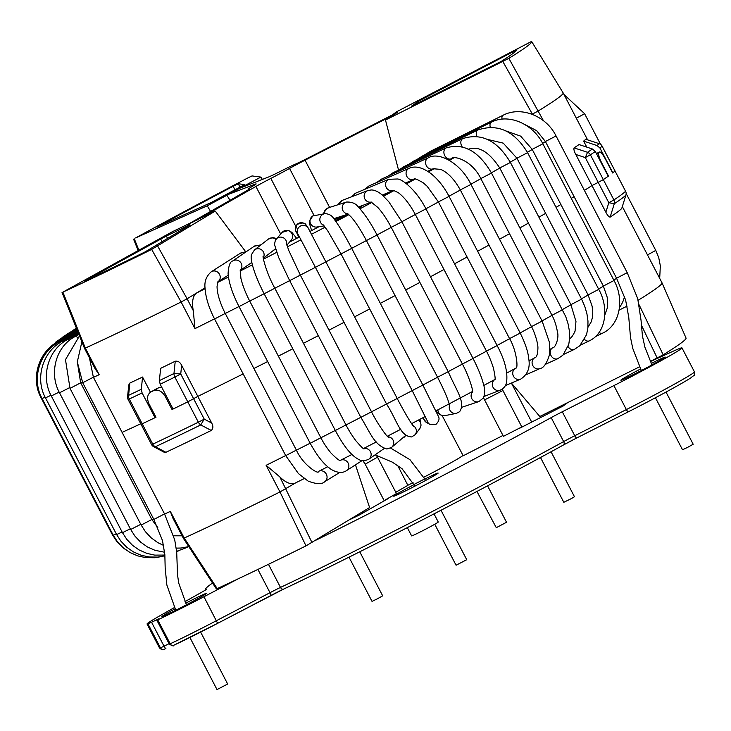 <?xml version="1.0" encoding="UTF-8"?>
<svg xmlns="http://www.w3.org/2000/svg" width="731" height="731" viewBox="0 0 731 731"><rect width="100%" height="100%" fill="white"/><g stroke="black" fill="none" stroke-linecap="round" stroke-linejoin="round"><path stroke-width="1.1" d="M349.007 557.168L372.024 601.375L377.443 598.79L382.678 595.829L359.753 551.786M189.896 637.487L217.006 689.571L227.67 684.024L200.641 632.105M456.117 565.209L466.743 559.708L441.003 510.256M655.433 397.746L682.516 449.775L687.944 447.189L693.18 444.229L666.023 392.063M540.492 457.505L563.811 502.298L571.213 498.661L574.475 496.751L551.055 451.767M476.941 491.451L496.285 527.681L506.528 522.263L487.568 485.841M365.189 464.185L384.131 500.58L396.458 493.544L377.516 457.158L365.189 464.185L362.996 460.804M377.516 457.158L376.355 455.386M349.729 519.659L359.232 515.081L388.435 498.423A120.158 4.185 152.5 0 1 384.131 500.58M483.429 397.627L503.412 436.343L521.815 426.941L502.215 389.12M521.815 426.941A120.158 4.185 152.5 0 1 519.522 428.311L563.108 406.034L567.74 402.58M531.702 422.079L511.38 383.035L539.807 416.496L639.552 366.807M547.016 414.258L546.45 413.179M545.088 415.245L544.522 414.148M502.864 390.546L484.47 399.948M407.825 485.265A40.05 1.398 -27.5 0 0 413.061 482.67M423.779 477.233A40.05 1.398 -27.5 0 0 463.015 455.468M362.731 513.089L362.192 512.047M277.78 591.964A15.022 0.521 -27.5 0 0 280.412 590.648M407.322 527.645L411.626 535.905A15.022 0.521 -27.5 0 0 425.186 529.427A15.022 0.521 -27.5 0 0 438.271 522.035L434.022 513.884M414.102 484.607A25.028 0.868 -27.5 0 0 393.753 496.212A25.028 0.868 -27.5 0 0 402.836 492.228A25.028 0.868 -27.5 0 0 433.867 475.89A25.028 0.868 -27.5 0 0 438.134 473.112A25.028 0.868 -27.5 0 0 424.793 479.125M175.084 608.804A25.028 0.868 -27.5 0 0 161.907 616.608A25.028 0.868 -27.5 0 0 170.999 612.624A25.028 0.868 -27.5 0 0 202.021 596.286A25.028 0.868 -27.5 0 0 206.288 593.508A25.028 0.868 -27.5 0 0 185.72 603.194M640.566 368.963A25.028 0.868 -27.5 0 0 620.857 380.23A25.028 0.868 -27.5 0 0 629.948 376.255A25.028 0.868 -27.5 0 0 660.979 359.908A25.028 0.868 -27.5 0 0 665.237 357.13A25.028 0.868 -27.5 0 0 651.257 363.471M238.562 578.641L203.94 596.743A60.079 2.092 152.5 0 1 157.722 619.824L158.855 618.801L147.982 623.918A60.079 2.092 152.5 0 1 147.041 624.009A60.079 2.092 152.5 0 1 163.388 613.775L174.49 607.525M184.998 601.622L202.103 592A15.022 0.521 -27.5 0 0 206.188 589.442A15.022 0.521 -27.5 0 0 206.16 589.424A250.322 8.708 152.5 0 1 205.722 589.195A250.322 8.708 152.5 0 1 212.547 583.046M650.371 361.58L672.931 351.337A60.079 2.092 152.5 0 1 681.977 347.91A60.079 2.092 152.5 0 1 613.894 385.602L562.285 411.772A15.022 0.521 -27.5 0 0 551.183 417.62A250.322 8.708 152.5 0 1 316.432 539.962M596.478 153.711L598.89 152.477C598.04 153.812 598.945 157.229 601.604 162.73L608.53 176.043A307.395 10.7 152.5 0 1 603.313 179.598L598.214 182.375L603.313 179.598L590.401 154.808L585.312 157.585L587.532 152.295A5.007 4.742 56.6 0 1 590.401 154.808A307.395 10.7 152.5 0 0 595.317 151.472L608.219 176.262A307.395 10.7 152.5 0 1 603.313 179.598L613.903 199.947A307.395 10.7 -27.5 0 0 625.572 191.257L614.972 170.908A307.395 10.7 152.5 0 1 612.642 172.982L605.716 159.669C602.856 154.332 600.818 151.765 599.575 151.966L596.414 153.583M598.89 152.477A307.395 10.7 -27.5 0 0 599.575 151.966L596.414 153.574M625.928 194.985L621.743 208.472A295.881 10.298 152.5 0 1 610.111 217.134C608.859 216.943 607.443 215.307 605.862 212.228L608.813 202.725L613.903 199.947A5.007 4.742 56.6 0 1 614.296 203.711L608.813 202.725L598.214 182.375L591.982 185.564A295.881 10.298 152.5 0 1 584.398 190.389A295.881 10.298 -27.5 0 0 591.982 185.564L575.79 154.46C574.164 151.381 573.588 149.188 574.082 147.89L587.532 152.295A305.933 10.645 152.5 0 0 592.402 148.987L595.317 151.472M621.743 208.472L625.91 195.067A305.933 10.645 -27.5 0 1 614.296 203.711L610.129 217.125M304.169 478.604L295.287 483.045A30.035 13.697 63.5 0 1 279.827 476.886L266.121 465.318L279.982 491.954L295.525 482.926M619.486 307.331A30.035 26.709 -121.4 0 0 624.502 296.448M619.102 310.118L627.152 306.106M639.177 304.918L663.181 354.818L650.316 361.452M663.181 354.818A291.678 10.152 -27.5 0 0 686.034 338.051L662.03 282.86A295.881 10.298 -27.5 0 0 662.021 282.833A295.881 10.298 -27.5 0 1 638.145 300.295M183.444 538.4L172.79 517.941L170.341 511.408L184.203 538.034L183.444 538.4L216.376 588.912L217.208 588.592L184.203 538.034A295.881 10.298 -27.5 0 0 279.991 491.945L305.997 545.874A291.678 10.152 -27.5 0 1 217.217 588.592M612.843 172.818L599.941 148.028A307.395 10.7 152.5 0 0 602.07 146.118L614.972 170.908A307.395 10.7 152.5 0 1 612.843 172.818L612.624 172.936M614.954 170.88L625.581 191.23A5.007 5.007 0 0 1 625.928 195.031L625.91 195.067A5.007 4.98 -136.5 0 0 625.572 191.257M605.862 212.228L591.982 185.564L598.214 182.375L585.312 157.585L575.79 154.46M160.171 384.232A307.395 10.7 152.5 0 0 174.864 377.077L187.766 401.867L197.818 396.394L211.698 423.057C213.379 426.127 213.242 428.594 211.277 430.458L200.733 424.921A5.007 2.924 -116.1 0 1 198.357 422.216L187.766 401.867A307.395 10.7 152.5 0 1 173.073 409.022L160.171 384.232L159.395 380.604A305.933 10.645 152.5 0 0 173.969 373.504L180.74 373.989L174.864 377.077A5.007 2.924 -116.1 0 1 173.969 373.504L175.239 361.224C177.953 360.812 180.082 362.165 181.635 365.299L197.818 396.394A295.881 10.298 -27.5 0 0 243.167 373.897A295.881 10.298 152.5 0 1 197.818 396.394L187.766 401.867A307.395 10.7 152.5 0 1 172.032 409.524L165.105 396.211C161.871 391.03 158.06 389.166 153.656 390.628A307.395 10.7 -27.5 0 1 150.979 391.917L156.151 388.965L150.979 391.917C147.251 394.356 146.602 398.368 149.042 403.932L155.977 417.255A307.395 10.7 152.5 0 1 142.189 423.797L141.019 424.272L142.189 423.797L129.277 399.007L128.108 399.482L151.609 444.631L152.779 444.156A5.007 3.746 64.8 0 0 155.374 446.751L153.72 446.742A5.007 5.007 0 0 1 151.609 444.631M153.656 390.628L158.828 387.677A298.531 10.389 152.5 0 1 156.151 388.965M158.828 387.677L161.642 387.055M172.032 409.524L173.037 408.949M155.941 417.182L155.009 417.712A307.395 10.7 152.5 0 1 142.189 423.797L152.779 444.156A307.395 10.7 -27.5 0 0 198.357 422.216L204.241 419.128L200.733 424.93A305.933 10.645 -27.5 0 1 155.374 446.751L165.9 452.297M211.277 430.458A295.881 10.298 152.5 0 1 165.864 452.315L163.872 452.087L153.72 446.751M574.118 196.666A295.881 10.298 152.5 0 1 571.258 198.375A295.881 10.298 -27.5 0 0 574.118 196.666M560.905 204.497A295.881 10.298 152.5 0 1 556.053 207.33A295.881 10.298 -27.5 0 0 560.905 204.497M545.637 213.342A295.881 10.298 152.5 0 1 538.911 217.18A295.881 10.298 -27.5 0 0 545.637 213.342M528.449 223.101A295.881 10.298 152.5 0 1 520.006 227.853A295.881 10.298 -27.5 0 0 528.449 223.101M509.516 233.701A295.881 10.298 152.5 0 1 499.52 239.247A295.881 10.298 -27.5 0 0 509.516 233.701M488.993 245.04A295.881 10.298 152.5 0 1 477.635 251.263A295.881 10.298 -27.5 0 0 488.993 245.04M467.082 257.01A295.881 10.298 152.5 0 1 454.554 263.8A295.881 10.298 -27.5 0 0 467.082 257.01M443.982 269.501A295.881 10.298 152.5 0 1 430.495 276.738A295.881 10.298 -27.5 0 0 443.982 269.501M419.896 282.404A295.881 10.298 152.5 0 1 405.678 289.969A295.881 10.298 -27.5 0 0 419.896 282.404M395.06 295.589A295.881 10.298 152.5 0 1 380.33 303.356A295.881 10.298 -27.5 0 0 395.06 295.589M369.694 308.948A295.881 10.298 152.5 0 1 354.69 316.788A295.881 10.298 -27.5 0 0 369.694 308.948M344.036 322.344A295.881 10.298 152.5 0 1 328.996 330.147A295.881 10.298 -27.5 0 0 344.036 322.344M318.314 335.657A295.881 10.298 152.5 0 1 303.475 343.296A295.881 10.298 -27.5 0 0 318.314 335.657M292.775 348.769A295.881 10.298 152.5 0 1 278.365 356.116A295.881 10.298 -27.5 0 0 292.775 348.769M267.647 361.553A295.881 10.298 152.5 0 1 253.904 368.497A295.881 10.298 -27.5 0 0 267.647 361.553M140.763 423.779A295.881 10.298 152.5 0 1 122.077 432.359A295.881 10.298 -27.5 0 0 140.763 423.779M111.075 437.239A295.881 10.298 152.5 0 1 109.376 437.979A295.881 10.298 -27.5 0 0 111.075 437.239M355.476 464.852L369.594 507.533L305.997 545.874M233.235 186.259A275.048 9.576 -27.5 0 0 156.918 227.076L211.506 202.386A163.516 5.693 152.5 0 1 241.075 186.569L244.529 184.577L238.37 183.764L233.235 186.259L234.825 189.886M85.326 348.084L84.494 348.331L95.149 368.78L99.188 374.711L85.326 348.084A295.881 10.298 152.5 0 0 181.105 301.994L151.664 249.408A291.678 10.152 152.5 0 1 62.884 292.126L85.317 348.084M205.1 288.727A265.846 9.256 152.5 0 1 196.867 292.829A30.035 13.697 63.5 0 0 193.286 310.638L194.967 328.63A295.881 10.298 152.5 0 0 214.512 318.862M587.578 139.831L563.144 92.883A295.881 10.298 152.5 0 1 563.144 92.883A295.881 10.298 152.5 0 1 538.336 110.92L532.067 114.264M599.941 148.028L597.026 145.542L583.64 141.11A295.881 10.298 152.5 0 0 585.695 139.237L599.256 143.687M597.026 145.542A305.933 10.645 152.5 0 0 599.137 143.651L599.201 143.641A5.007 5.007 0 0 1 602.088 146.09A5.007 4.98 -136.5 0 0 599.137 143.651L585.695 139.237M574.082 147.89A295.881 10.298 152.5 0 0 579.016 144.555L592.402 148.987M262.347 179.424L260.885 177.094L252.031 175.924L247.169 178.273A291.678 10.152 152.5 0 0 135.664 237.913L207.22 205.795L210.565 211.369M260.885 177.094L225.139 195.954L226.912 195.268L229.991 200.285M226.912 195.268L207.22 205.795M543.435 120.697L508.849 58.352A291.678 10.152 152.5 0 0 531.675 41.548A291.678 10.152 152.5 0 0 531.565 41.429L396.412 111.88L392.401 114.886M167.664 238.626L166.348 236.012L84.33 281.143A275.048 9.576 -27.5 0 0 145.094 251.903L190.023 224.984M194.967 328.63L181.105 301.994L187.109 298.787L193.286 310.638M151.664 249.408L215.261 211.067L245.515 251.501M392.401 114.868L397.755 112.135L385.475 120.03L508.849 58.352M516.89 49.772L417.492 101.682A163.516 5.693 152.5 0 1 411.471 106.169L501.338 61.349A275.048 9.576 -27.5 0 0 516.881 49.772M417.492 101.682L418.269 102.961M385.475 120.03L398.559 170.131M215.261 211.067L172.534 231.626L62.884 292.126M205.055 287.84L187.109 298.787L157.713 246.173M189.896 224.682A163.516 5.693 152.5 0 1 166.357 236.012M129.862 383.062A295.881 10.298 152.5 0 0 142.554 377.041L141.321 389.294A305.933 10.645 152.5 0 1 128.601 395.334L127.578 396.659L128.775 384.935L129.862 383.062L128.601 395.334A5.007 3.746 64.8 0 0 129.277 399.007A307.395 10.7 152.5 0 0 142.097 392.922L155.009 417.712M142.554 377.041L150.449 392.209M175.239 361.224A295.881 10.298 152.5 0 1 160.628 368.351L159.395 380.604M586.765 147.123L583.64 141.11M366.185 204.086L368.488 203.2M384.871 193.971L382.514 195.241M382.843 195.524L388.837 192.317M335.365 220.78L346.914 214.512M342.41 215.937L334.624 219.793M359.332 208.097L363.106 205.265M338.608 218.24L338.992 218.98M339.239 217.902L339.623 218.642M360.356 207.394L359.314 208.079M141.321 389.294L142.097 392.922M502.955 435.448L463.18 455.779L442.136 415.546M393.963 114.648L396.056 113.086L394.621 113.753L307.778 158.134A20.029 0.694 152.5 0 1 295.105 164.283A27.531 0.959 -27.5 0 0 280.201 171.456A20.029 0.694 152.5 0 1 268.661 176.957L240.015 188.15L227.67 194.665L255.21 184.157A20.029 0.694 152.5 0 1 256.161 183.901A20.029 0.694 152.5 0 1 252.953 186.03A27.531 0.959 -27.5 0 0 248.54 188.964A27.531 0.959 -27.5 0 0 249.143 188.872A20.029 0.694 152.5 0 1 249.573 188.808A20.029 0.694 152.5 0 1 245.196 191.613L187.173 224.828L197.708 219.656L255.905 186.46A20.029 0.694 152.5 0 1 270.835 178.428A27.531 0.959 -27.5 0 0 289.549 168.422A20.029 0.694 152.5 0 1 305.037 160.18L394.009 114.73M397.573 465.263L407.871 485.366L395.791 492.255M163.643 545.454L157.686 542.566L151.107 537.788L145.46 531.766L141.165 525.068L151.829 519.513L80.666 382.825L77.303 361.827M141.165 525.068L70.012 388.371L80.666 382.825M188.086 546.797L186.442 547.674A6.003 1.636 -118.1 0 0 186.752 547.144M164.649 552.243L154.945 550.297L147.434 546.962L140.736 542.219L135.007 536.216L130.666 529.482L140.781 524.328M130.666 529.482L59.513 392.794L69.637 387.631M59.513 392.794C48.648 373.121 56.068 346.156 75.22 336.507A6.003 2.083 61.8 0 1 77.523 337.521M164.868 555.076L154.734 555.112L147.022 553.431L139.128 549.968L132.64 545.427L126.856 539.441L122.47 532.671L130.31 528.796M122.47 532.671L51.307 395.974L59.156 392.099M51.307 395.974C40.415 376.273 48.374 349.116 68.029 339.294A6.003 1.535 62 0 1 69.646 340.162M164.914 555.825L157.777 557.095L149.151 556.985L141.065 555.231L133.444 551.905L126.646 547.172L120.889 541.168L116.64 534.589L122.114 531.976M116.64 534.589L45.486 397.892L50.96 395.279M45.486 397.892C34.567 378.174 42.901 350.889 62.912 340.975A6.003 0.969 62.2 0 1 63.99 341.761M160.902 556.693L154.689 557.744L145.716 557.634L137.647 555.862L130.036 552.535L123.265 547.821L117.527 541.854L113.241 535.229L116.266 533.868M113.241 535.229L42.087 398.532L45.112 397.171M42.087 398.532C31.15 378.795 39.712 351.465 59.942 341.532L60.591 342.3M127.258 550.836L122.397 547.263L116.923 541.644L112.3 534.58L112.821 534.407M112.3 534.58L41.146 397.883L41.667 397.71M46.208 351.328L60.499 339.248A6.003 0.749 62.8 0 0 60.554 340.217M55.355 342.382L64.017 336.424A6.003 1.316 62.9 0 0 63.78 337.311A6.003 1.316 62.9 0 0 63.807 337.539M62.373 337.311L69.664 332.523A6.003 1.873 63.2 0 0 69.354 332.852A6.003 1.873 63.2 0 0 69.189 333.784M175.778 610.257L166.851 585.001L165.169 567.777L164.84 554.546L162.483 540.556L153.866 519.449L164.53 513.902L174.736 539.944L176.701 552.097L177.532 574.904L178.72 583.091L186.469 604.765M153.866 519.449L82.713 382.761L93.367 377.205L89.456 357.861M502.06 119.162A6.003 2.933 -116.4 0 1 502.992 115.297L430.157 151.427L424.473 154.99M429.243 152.651A6.003 2.933 -116.4 0 1 430.157 151.427M599.146 332.486A6.003 3.792 64.1 0 0 602.664 333.126C620.327 324.966 624.493 299.089 614.013 280.503L542.859 143.806C533 123.822 508.602 113.177 491.387 122.178L422.628 155.895L417.035 159.44M604.738 315.271L607.233 308.208L607.699 302.835L607.169 297.124L603.358 286.049L614.013 280.503M603.358 286.049L532.195 149.362L542.859 143.806M490.254 127.167A6.003 3.417 -116.1 0 1 491.387 122.178M421.476 157.293A6.003 3.417 -116.1 0 1 422.628 155.895M584.562 339.476A6.003 4.222 64.5 0 0 589.387 340.829C606.365 332.751 609.042 307.65 598.753 289.357L527.59 152.66C514.332 130.922 497.793 123.356 477.983 129.954L413.929 160.939L408.437 164.466M587.952 327.26L591.333 321.677L592.512 316.962L592.768 311.698L592.073 306.024L588.09 294.904L598.753 289.357M588.09 294.904L516.936 158.207L527.59 152.66M476.804 136.331A6.003 3.874 -115.8 0 1 477.983 129.954M412.531 162.52A6.003 3.874 -115.8 0 1 413.929 160.939M568.115 346.658A6.003 4.614 64.9 0 0 574.42 349.363L579.729 345.8L586.527 334.743L587.879 328.018L587.98 321.101L586.911 313.69L584.718 306.225L581.574 299.125L510.412 162.437C497.409 140.663 481.574 132.695 462.906 138.543L404.142 166.513L398.77 170.04M569.321 338.48C570.774 338.599 572.684 336.159 575.05 331.18L575.964 321.494L570.911 304.672L581.574 299.125M570.911 304.672L499.757 167.984L510.412 162.437M462.147 146.785A6.003 4.295 -115.5 0 1 462.906 138.543M402.489 168.304A6.003 4.295 -115.5 0 1 404.142 166.513M552.161 348.139A6.003 4.962 65.4 0 0 551.083 355.695A6.003 4.962 65.4 0 0 557.872 358.647L562.888 355.202L568.773 344.392L569.677 337.896L569.44 331.207L568.124 324.016L565.794 316.706L491.479 173.046C478.787 151.244 463.719 142.847 446.285 147.854L393.36 172.562L388.106 176.098M552.874 347.718C555.249 347.993 559.288 337.886 557.451 332.13C556.401 325.697 554.573 320.077 551.978 315.289L562.642 309.734M551.978 315.289L480.824 178.592L491.479 173.046M480.824 178.592C471.787 159.714 452.717 155.146 451.365 158.746A6.003 4.678 -115 0 1 444.585 155.283A6.003 4.678 -115 0 1 446.285 147.854M391.423 174.59A6.003 4.678 -115 0 1 393.36 172.562M534.26 358.044A6.003 5.263 66.1 0 0 532.881 365.692A6.003 5.263 66.1 0 0 539.898 368.598C543.572 368.113 546.779 363.471 549.502 354.663L549.328 342.007L542.128 321.083L470.965 184.395C460.886 163.369 438.892 151.28 428.284 157.823L381.683 179.022L376.556 182.622M535.037 357.605C536.682 357.322 537.641 354.288 537.906 348.523C538.272 343.442 534.398 331.719 531.464 326.638L542.128 321.083M531.464 326.638L460.311 189.941L470.965 184.395M460.311 189.941C454.435 179.397 447.902 172.543 440.711 169.382L433.264 168.76A6.003 5.016 -114.5 0 1 426.2 165.37A6.003 5.016 -114.5 0 1 428.284 157.823M379.444 181.352A6.003 5.016 -114.5 0 1 381.683 179.022M515.108 368.525A6.003 5.51 67.1 0 0 513.464 376.218A6.003 5.51 67.1 0 0 520.655 379.124C527.809 374.473 530.459 367.428 528.623 357.98C528.02 351.556 525.214 343.259 520.216 333.071L449.062 196.374C444.119 186.981 438.189 179.479 431.281 173.859C422.646 167.372 415.245 165.535 409.077 168.331L369.228 185.848L364.202 189.585M515.985 368.049L515.922 368.086C518.334 368.607 516.671 350.441 509.562 338.617L520.216 333.071M509.562 338.617L438.399 201.92L449.062 196.374M438.399 201.92L427.132 186.241L423.258 182.851C416.953 179.141 413.837 177.971 413.91 179.333A6.003 5.309 -113.7 0 1 406.628 175.97A6.003 5.309 -113.7 0 1 409.077 168.331M366.642 188.561A6.003 5.309 -113.7 0 1 369.228 185.848M483.748 385.475L494.905 379.471A6.003 5.72 68.7 0 0 500.287 390.144C503.805 388.371 505.879 385.849 506.519 382.56C507.999 372.307 504.865 359.972 497.126 345.571L425.963 208.874C416.606 190.599 402.9 179.333 397.554 178.985L388.855 179.296L356.125 192.947L351.154 196.968M494.786 379.846C495.536 379.837 495.106 375.981 493.48 368.269C491.524 361.955 489.185 356.244 486.462 351.118L497.126 345.571M486.462 351.118L415.309 214.43L425.963 208.874M382.295 195.049L393.415 190.407A6.003 5.556 -112.7 0 1 386.023 186.935A6.003 5.556 -112.7 0 1 388.855 179.296M353.137 196.21A6.003 5.556 -112.7 0 1 356.125 192.947M472.573 391.862A6.003 5.866 71.6 0 0 478.906 401.575L483.127 398.167C485.165 394.338 485.174 389.303 483.154 383.081C481.354 376.337 477.992 368.141 473.048 358.482L401.895 221.795L388.755 201.701L382.551 195.268C378.292 191.613 374.455 189.85 371.01 189.978L367.839 190.59L342.528 200.267L337.494 204.89M472.546 392.62C473.505 390.016 467.84 373.888 462.394 364.038L473.048 358.482M462.394 364.038L391.231 227.341L401.895 221.795M371.302 202.058A6.003 5.747 -110.9 0 1 367.839 190.59M339.029 204.406A6.003 5.747 -110.9 0 1 342.528 200.267M437.915 409.844A6.003 5.958 78.8 0 0 445.042 415.61L456.382 413.362L459.607 411.699C465.857 402.425 456.464 390.747 448.222 371.686L377.059 234.989C370.644 222.781 364.431 213.498 358.4 207.129C355.942 203.529 351.949 201.838 346.439 202.058L346.311 202.094A6.003 5.885 -107.6 0 1 346.412 202.067M449.629 405.339A6.003 5.958 78.8 0 0 456.382 413.362M449.775 406.217C448.542 400.323 444.466 390.665 437.558 377.233L448.222 371.686M422.847 385.018A295.881 10.298 152.5 0 0 437.567 377.251L366.405 240.545L377.059 234.989M347.874 213.808A6.003 5.885 -107.6 0 1 346.311 202.094L328.658 207.695A6.003 5.885 -107.6 0 1 328.758 207.668M324.591 213.69A6.003 5.885 -107.6 0 1 328.658 207.695L324.984 210.29L323.385 213.872M423.541 417.392A6.003 6.003 119.3 0 0 426.602 422.555L430.002 424.455L435.85 424.501C438.938 421.458 439.77 418.699 438.344 416.222L422.865 385.054L351.702 248.366C344.703 234.998 338.727 225.111 333.784 218.697C332.011 215.544 329.051 213.854 324.92 213.644L312.731 215.983L309.597 221.009L309.917 224.993L311.625 230.567M427.041 420.316A6.003 6.003 119.3 0 0 430.002 424.455M427.215 420.764L412.202 390.601L422.865 385.054M412.202 390.601L341.048 253.913L351.702 248.366M323.44 225.093A6.003 5.976 -98.6 0 1 324.92 213.644M324.153 225.906L316.879 227.012A6.003 5.976 -98.6 0 1 312.895 215.919A6.003 5.976 -98.6 0 1 315.079 215.133M413.088 425.68A6.003 5.985 -142.9 0 1 415.181 434.653L419.758 428.604A6.003 5.985 -142.9 0 0 418.415 420.078M415.181 434.653L411.708 436.937C400.003 436.361 397.271 420.663 386.553 404.015L397.216 398.468L308.098 227.844A6.003 6.003 -36.1 0 1 308.235 228.035M405.732 435.365L391.542 447.445L386.882 449.017C373.961 445.005 370.334 432.569 360.849 417.355L371.503 411.809A295.881 10.298 152.5 0 0 386.544 404.005L315.399 267.327L326.053 261.78M298.175 234.614A6.003 6.003 -36.1 0 1 298.97 227.177A6.003 6.003 -36.1 0 1 308.098 227.844L306.17 225.203C305.275 222.562 302.223 222.334 297.014 224.508A6.003 6.003 -36.1 0 1 306.17 225.203M298.23 234.706L296.457 232.284A6.003 6.003 -36.1 0 1 297.033 224.527L295.443 230.091L298.833 237.228M404.06 437.302A6.003 5.921 -129 0 0 405.641 435.292M391.542 447.445A6.003 5.921 -129 0 0 387.987 436.809M360.849 417.355L289.686 280.658L300.34 275.112L288.718 250.367L286.461 243.597M275.432 240.097A6.003 5.976 41.6 0 1 286.552 244.053M289.686 280.658L278.602 257.367L274.472 244.437L275.377 240.179L282.12 232.376A6.003 5.976 41.6 0 1 290.582 231.891A6.003 5.976 41.6 0 1 291.112 240.353L286.844 245.159M384.223 448.496L368.698 459.287A6.003 5.793 -124.8 0 0 363.609 448.606M368.698 459.287L364.531 460.795L360.538 460.32C350.231 456.071 341.934 442.803 335.319 430.486L345.973 424.939L274.819 288.242C264.439 269.31 262.137 253.008 263.324 257.23M335.319 430.486L264.156 293.789L274.819 288.242A295.881 10.298 152.5 0 0 289.668 280.622M264.156 293.789C254.086 274.308 249.545 258.29 251.683 254.297L254.461 249.938A6.003 5.903 52.1 0 1 263.315 257.723M254.461 249.938L268.323 239.138A6.003 5.903 52.1 0 1 275.889 239.421M361.964 460.676L346.366 470.718A6.003 5.62 -122.8 0 0 340.737 460.164M346.366 470.718C339.531 475.369 330.202 468.991 329.37 468.041C323.248 463.6 316.861 455.358 310.2 443.297L320.854 437.75L249.7 301.053C245.388 292.647 242.454 285.053 240.901 278.273L240.28 270.013M310.2 443.297L239.037 306.6L249.7 301.053M239.037 306.6C232.504 293.899 228.858 282.87 228.09 273.513C228.565 265.737 230.091 261.57 232.668 260.994A6.003 5.766 55.7 0 1 240.197 270.287M232.668 260.994L254.269 246.237A6.003 5.766 55.7 0 1 259.816 245.771M214.603 318.917L214.567 318.972C208.892 307.925 205.731 297.718 205.073 288.352C204.205 281.682 206.279 276.154 211.286 271.768L240.435 253.2A6.003 5.583 57.5 0 1 244.912 252.624M641.315 370.526L632.754 348.349L630.506 337.466L628.77 317.4L625.617 299.993L616.571 278.209L627.225 272.663L637.724 298.677L641.05 320.342L642.43 335.94L644.934 347.28L651.951 364.924M414.075 484.434L424.693 478.933L409.972 459.68L390.601 448.085M616.571 278.209L545.408 141.512L556.063 135.966C546.203 115.891 520.929 105.794 502.992 115.297M339.814 472.409L324.646 481.72A6.003 5.391 -121.5 0 0 326.328 474.2A6.003 5.391 -121.5 0 0 319.127 471.102M285.766 455.614L296.384 450.113L225.23 313.425C219.94 302.835 217.208 293.899 217.043 286.625L217.747 281.901M324.646 481.72C322.097 484.461 316.614 484.269 308.19 481.144L298.394 473.551L285.73 455.66L214.567 318.972L225.23 313.425M211.286 271.768A6.003 5.583 57.5 0 1 219.19 273.778A6.003 5.583 57.5 0 1 217.856 281.837L228.227 275.221M647.492 254.918L655.771 250.413L626.147 193.514M576.33 118.221L584.608 113.716L563.948 94.436M563.674 444.85A18.019 0.63 152.5 0 1 576.832 437.933A3.006 0.886 63.1 0 0 576.887 437.906L628.432 411.763M203.94 596.743L217.628 623.342L173.585 645.345C173.96 646.378 172.534 645.985 169.309 644.139L170.204 643.792A3.006 2.431 65.3 0 0 173.585 645.345A3.006 2.431 65.3 0 0 173.713 645.281A57.073 1.983 -27.5 0 0 217.619 623.342L283.701 589.058A3.006 2.193 -115.4 0 0 283.802 589.003A247.325 8.608 -27.5 0 0 563.564 444.914A3.006 1.626 -118.8 0 0 563.619 444.887A3.006 1.626 -118.8 0 0 563.656 441.588A15.022 0.521 152.5 0 1 574.758 435.74A3.006 0.886 63.1 0 0 576.86 437.915L628.459 411.754A3.006 0.886 -116.9 0 1 628.459 411.754A3.006 0.886 -116.9 0 1 626.366 409.57L613.894 385.602M271.228 595.326A18.019 0.63 152.5 0 1 283.601 589.095M165.855 648.507L164.466 649.165A3.006 2.961 -106.1 0 1 163.908 649.384L165.873 648.498A3.006 0.585 62.9 0 0 165.891 648.488A3.006 0.585 62.9 0 1 164.027 646.186L169.071 643.691M151.555 622.218L164.027 646.186L160.454 647.885A3.006 2.961 -106.1 0 0 163.908 649.384C163.132 650.261 161.661 649.786 159.513 647.977A60.079 2.092 -27.5 0 0 160.454 647.885L147.982 623.918M562.285 411.772L574.758 435.74L626.366 409.57A60.079 2.092 -27.5 0 0 694.45 371.878L681.977 347.91M551.183 417.62L563.656 441.588A250.322 8.708 -27.5 0 1 280.494 587.422A3.006 2.193 -115.4 0 0 283.701 589.058C353.987 555.862 478.924 491.515 563.619 444.887L576.86 437.915M268.469 564.305L280.494 587.422A15.022 0.521 152.5 0 0 270.013 592.695L257.897 569.412M217.628 623.342L271.219 595.326L270.013 592.695L216.413 620.71A60.079 2.092 -27.5 0 1 170.204 643.792L157.722 619.824M279.827 476.886L312.046 542.64M616.626 278.328A295.881 10.298 152.5 0 1 613.775 280.037M603.413 286.159A295.881 10.298 152.5 0 1 598.561 288.992M588.144 295.004A295.881 10.298 152.5 0 1 581.419 298.842M570.957 304.763A295.881 10.298 152.5 0 1 562.523 309.505M552.024 315.363A295.881 10.298 152.5 0 1 542.027 320.909M531.501 326.702A295.881 10.298 152.5 0 1 520.143 332.925M509.589 338.672A295.881 10.298 152.5 0 1 497.062 345.461M486.49 351.163A295.881 10.298 152.5 0 1 473.003 358.4M462.412 364.065A295.881 10.298 152.5 0 1 448.194 371.631M412.202 390.61A295.881 10.298 152.5 0 1 397.207 398.45M360.831 417.319A295.881 10.298 152.5 0 1 345.982 424.958C348.605 430.093 351.894 435.356 355.851 440.738C361.16 446.824 363.928 449.528 364.129 448.861M335.282 430.431A295.881 10.298 152.5 0 1 320.872 437.778M310.154 443.214A295.881 10.298 152.5 0 1 296.411 450.159M285.675 455.559A295.881 10.298 152.5 0 1 266.121 465.318M657.196 358.026L641.361 325.076M151.893 519.64A295.881 10.298 -27.5 0 0 153.583 518.9M164.585 514.021A295.881 10.298 -27.5 0 0 170.341 511.408M165.105 396.211L166.111 395.635M211.707 423.057L204.241 419.128L193.642 398.779L180.74 373.989L181.635 365.299M238.37 183.764L239.887 187.2M545.472 141.631A295.881 10.298 152.5 0 1 542.612 143.349M532.25 149.471A295.881 10.298 152.5 0 1 527.398 152.295M516.981 158.307A295.881 10.298 152.5 0 1 510.265 162.145M499.803 168.075A295.881 10.298 152.5 0 1 491.36 172.818M480.861 178.675A295.881 10.298 152.5 0 1 470.874 184.212M460.347 190.014A295.881 10.298 152.5 0 1 448.989 196.228M438.436 201.984A295.881 10.298 152.5 0 1 425.908 208.764M415.327 214.475A295.881 10.298 152.5 0 1 401.849 221.712M391.249 227.368A295.881 10.298 152.5 0 1 377.032 234.934M347.472 213.553L351.044 216.851C355.823 222.325 360.94 230.219 366.405 240.545A295.881 10.298 152.5 0 1 351.684 248.33M323.102 224.746L327.707 230.813L341.048 253.913A295.881 10.298 152.5 0 1 326.044 261.762M298.394 234.925L315.399 267.327A295.881 10.298 152.5 0 1 300.34 275.112L371.503 411.809C376.2 421.421 386.397 436.654 388.664 437.348M264.129 293.734A295.881 10.298 152.5 0 1 249.719 301.081M239 306.517A295.881 10.298 152.5 0 1 225.249 313.462M470.325 148.585A265.846 9.256 152.5 0 1 468.9 149.389M453.375 158.097A265.846 9.256 152.5 0 1 449.382 160.317M434.945 168.304A265.846 9.256 152.5 0 1 428.512 171.831M415.162 179.122A265.846 9.256 152.5 0 1 406.5 183.828M394.146 190.508A265.846 9.256 152.5 0 1 383.574 196.191M371.988 202.386A265.846 9.256 152.5 0 1 359.963 208.792M348.906 214.658A265.846 9.256 152.5 0 1 335.894 221.52M325.14 227.167A265.846 9.256 152.5 0 1 311.625 234.24M300.962 239.795A265.846 9.256 152.5 0 1 287.393 246.831M276.62 252.387A265.846 9.256 152.5 0 1 263.462 259.158M252.369 264.832A265.846 9.256 152.5 0 1 240.097 271.082M228.447 276.985A265.846 9.256 152.5 0 1 217.555 282.477M134.33 238.882L138.863 250.13M160.628 238.964L162.154 241.988M532.378 114.109L502.864 61.559M512.157 52.029L512.824 53.564M421.613 99.361L422.509 100.851M273.595 250.258A172.726 6.012 -27.5 0 0 275.541 249.262M289.64 242.007A172.726 6.012 -27.5 0 0 299.436 236.935L289.668 241.97M319.018 226.683L310.09 231.361A172.726 6.012 -27.5 0 0 319.072 226.674M334.825 218.35L333.893 218.843A172.726 6.012 -27.5 0 0 334.926 218.313M99.188 374.711A295.881 10.298 152.5 0 1 93.431 377.324M82.429 382.203A295.881 10.298 152.5 0 1 80.73 382.943M342.126 216.102L342.62 217.043M342.967 215.764L343.415 216.614M359.369 206.69L359.88 207.677M360.31 206.334L360.712 207.111M329.617 207.394L305.037 160.18M314.001 215.389L289.549 168.422M255.905 186.46L280.667 234.021M270.835 178.428L295.781 226.345M182.101 535.823L173.622 535.796M157.805 527.618L151.829 519.513M188.781 546.596L181.124 548.031L176.262 548.131M70.012 388.371L65.479 359.689L79.487 335.876M186.442 547.674L176.628 551.348M75.22 336.507L78.939 334.506M178.465 550.882L176.664 551.741M68.029 339.294L78.601 333.665M62.912 340.975L78.281 332.87M59.942 341.532L77.97 332.093M41.146 397.883C30.318 378.521 38.524 351.09 59.129 340.957L77.669 331.326M60.499 339.248L77.358 330.558M64.017 336.424L77.038 329.772M69.664 332.523L76.709 328.959M70.377 332.157L76.371 328.1M164.53 513.902L93.367 377.205M82.713 382.761L77.303 361.9L81.881 341.816M595.692 336.507L602.664 333.126M532.195 149.362L520.673 136.14L506.117 131.023M580.46 345.096L589.387 340.829M516.936 158.207L503.23 143.139L487.486 139.42M563.656 354.407L574.42 349.363M499.757 167.984C488.92 151.637 478.357 145.442 468.068 149.389M545.417 364.34L557.872 358.647M451.365 158.746L448.761 159.961M525.918 374.784L539.898 368.598M433.264 168.76L427.681 171.292M505.349 385.584L520.655 379.124M413.91 179.333L405.458 183.042M483.895 396.531L500.287 390.144M415.309 214.43C409.789 204.223 404.097 196.968 398.231 192.637L393.479 190.38M461.727 407.295L478.906 401.575M391.231 227.341C386.909 219.154 382.432 212.502 377.781 207.403L371.056 201.975M371.394 202.094L358.354 207.083M436.096 411.242L439.212 414.175L441.679 415.427L445.042 415.61M348.239 214.082L333.765 218.688M422.71 417.83L426.465 422.472M419.932 419.283L421.047 425.195L419.832 428.503M413.609 426.292C410.877 423.441 402.507 408.73 397.216 398.468M282.12 232.376L288.544 230.466L291.833 232.339L296.676 238.343M263.352 258.244L275.413 248.842M268.323 239.138L272.69 237.593L276.683 238.507M339.86 460.612L340.427 460.411C339.55 460.959 336.379 458.474 330.915 452.937C326.894 448.048 323.541 442.986 320.854 437.75M240.179 270.406L251.839 262.447M254.269 246.237L261.04 244.812M240.435 253.2L246.621 251.455M375.058 454.865L392.273 462.111L402.077 468.735L414.906 486.152M425.524 480.532L424.693 478.933M456.089 565.255L434.753 524.273M627.225 272.663L556.063 135.966M545.408 141.512L536.618 130.639L524.885 124.572M318.36 471.477C319.346 474.876 303.274 465.601 296.384 450.113M659.691 278.347L660.34 265.801L658.741 257.705L655.771 250.413M600.544 144.318L584.608 113.716M159.513 647.977L147.041 624.009M205.968 589.67L205.722 589.195M628.459 411.754C653.532 399.071 682.617 383.291 690.713 377.954C695.766 373.504 694.066 377.397 694.45 371.878M169.309 644.139L156.836 620.18M318.268 471.532L327.753 466.743M340.28 460.393L351.885 454.481M363.49 448.542L376.346 441.926M387.375 436.233L400.899 429.216M411.617 423.633L425.278 416.487M435.923 410.886L472.555 391.469M506.775 373.057L515.931 368.077M528.906 360.986L535.247 357.505M549.931 349.372L553.303 347.499M622.328 206.59L662.021 282.833M602.088 146.09L614.99 170.88M273.677 250.194L275.532 249.244M138.15 250.523L133.581 239.165M531.675 41.548L563.126 92.864M62.044 292.446L84.494 348.331M127.569 396.659A5.007 5.007 0 0 0 128.108 399.482M248.54 188.964L248.796 189.457"/></g></svg>
